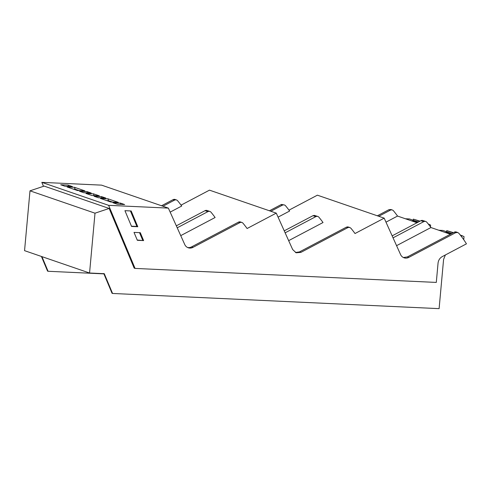 <?xml version="1.0" encoding="UTF-8"?>
<svg xmlns="http://www.w3.org/2000/svg" width="491" height="491" viewBox="0 0 491 491"><rect width="100%" height="100%" fill="white"/><g stroke="black" fill="none" stroke-linecap="round" stroke-linejoin="round"><path stroke-width="0.74" d="M396.575 245.666L430.938 227.542A100.52 92.001 109 0 0 426.845 222.263A2.921 2.676 109 0 0 423.708 221.674L393.052 237.84M430.938 227.542L450.4 234.238M425.74 221.496L422.923 220.527A2.921 2.676 109 0 0 420.885 220.705L392.156 235.852M181.069 205.134L209.479 190.152L276.267 213.125L292.667 249.551L296.153 252.791L300.897 252.38L347.775 227.658A2.921 2.676 109 0 1 348.377 227.425L349.813 227.48L347.72 226.867L346.37 227.173L299.485 251.901L295.465 252.503M349.813 227.48L350.918 228.247A100.526 92.007 109 0 1 355.005 233.532L384.183 218.145L400.576 254.565A6.819 6.242 109 0 0 404.068 257.812A6.819 6.242 109 0 0 408.813 257.394L455.691 232.673L457.729 232.495L456.317 232.01A2.921 2.676 -71 0 0 454.279 232.188L407.401 256.91L403.375 257.523M103.761 273.518L112.046 293.28L112.562 293.458L439.107 308.643L443.588 259.432L445.368 254.964M276.267 213.125L247.096 228.511A100.526 92.007 109 0 0 243.002 223.233A2.921 2.676 109 0 0 239.866 222.644L238.454 222.159L191.576 246.881A6.819 6.242 -71 0 1 187.55 247.489M238.454 222.159A2.921 2.676 -71 0 1 240.492 221.981L241.897 222.466M438.801 230.248L442.833 230.439L448.989 232.556L444.963 232.366M447.485 233.237L451.775 233.513L448.989 232.556M457.729 232.495L458.833 233.262A100.563 92.044 -71 0 1 466.45 243.843L442.33 256.566C439.838 257.99 438.414 260.175 438.052 263.127L436.296 282.423L135.062 268.417L108.621 205.336L168.358 208.11L101.563 185.138L41.827 182.357L43.484 186.316M385.987 222.153L397.544 216.058L417 222.748M428.256 223.994L430.625 225.087L430.466 226.891M429.079 224.277L428.459 224.252M451.775 233.513L446.638 231.746L446.736 230.617L453.414 232.648M170.156 212.118L181.713 206.024A100.526 92.007 109 0 0 177.625 200.745A2.921 2.676 109 0 0 174.483 200.15L162.932 206.245M41.938 256.633L48.075 271.278L103.908 273.874M397.544 216.058A100.52 92.001 109 0 0 393.451 210.774A2.921 2.676 109 0 0 390.314 210.185L378.757 216.279M278.072 217.132L289.629 211.038A100.52 92.001 109 0 0 285.541 205.76A2.921 2.676 109 0 0 282.399 205.17L280.987 204.686A2.921 2.676 -71 0 1 281.589 204.452L284.43 204.993M270.848 211.259L282.399 205.17M288.659 240.651L323.023 222.527A100.52 92.001 109 0 0 318.935 217.243A2.921 2.676 109 0 0 317.83 216.482L314.326 215.377L312.976 215.684L284.24 230.838M317.83 216.482A2.921 2.676 109 0 0 315.793 216.654L312.976 215.684M285.136 232.826L315.793 216.654M460.245 234.999L464.026 236.576L463.737 239.706M462.479 235.766L461.583 235.723L461.497 236.613M453.218 232.752L452.88 232.93M405.406 218.765L409.439 218.949L418.375 222.024L414.091 221.748M419.817 221.263L419.486 221.441M415.595 221.067L411.568 220.882M420.02 221.159L413.342 219.133L413.238 220.256L418.375 222.024M384.183 218.145L317.395 195.173L288.984 210.154M112.562 293.458L104.282 273.702L89.558 273.014L95.002 213.186L109.162 208.454L44.153 186.089L29.994 190.827L95.002 213.186M29.994 190.827L24.55 250.655L89.558 273.014M239.866 222.644L192.988 247.366A6.819 6.242 109 0 1 188.237 247.777A6.819 6.242 109 0 1 184.751 244.53L168.358 208.11M180.743 235.631L215.107 217.513A100.526 92.007 109 0 0 211.02 212.229A2.921 2.676 109 0 0 207.877 211.639L177.22 227.806M131.177 210.97L124.941 210.682L131.551 226.455L137.793 226.744L131.177 210.97M137.339 240.308L143.618 240.602L140.303 232.691L134.018 232.396L137.339 240.308M446.736 230.617L452.898 232.74M176.521 199.978L175.109 199.493A2.921 2.676 109 0 0 173.071 199.665L161.521 205.76M48.075 271.278L47.553 271.1L41.416 256.455M392.346 210.007L390.934 209.522L388.903 209.7L390.314 210.185M280.987 204.686L269.436 210.774M460.533 235.361L461.583 235.723M413.342 219.133L419.504 221.251M377.352 215.795L388.903 209.7M176.33 225.823L205.06 210.67A2.921 2.676 -71 0 1 207.092 210.492L209.915 211.461M135.062 268.417L134.172 268.111L109.162 208.454M108.621 205.336L41.827 182.357M91.78 193.742L93.443 193.816L99.335 195.841L91.891 195.498L85.999 193.472L91.78 193.742M83.801 192.718L79.542 191.251L86.987 191.594L91.246 193.061L83.801 192.718M72.398 186.58L68.139 185.113L60.694 184.769L64.953 186.23L72.398 186.58M77.418 190.52L84.863 190.864L74.522 187.31L67.077 186.961L77.418 190.52M124.64 204.551L120.381 203.084L112.936 202.74L117.196 204.201L124.64 204.551M105.792 198.063L101.533 196.603L94.088 196.253L98.347 197.72L105.792 198.063M110.813 202.01L118.257 202.353L107.916 198.794L100.471 198.45L110.813 202.01M131.435 226.185L136.897 226.437L130.403 210.934M136.897 226.437L137.793 226.744M137.222 240.038L143.618 240.602M142.728 240.295L139.524 232.654M93.443 193.816L94.014 195.7M87.38 192.883L86.987 191.594M68.525 186.396L68.139 185.113M73.325 189.109L75.092 189.195L74.522 187.31M75.092 189.195L79.186 190.6M120.774 204.366L120.381 203.084M101.925 197.885L101.533 196.603M106.719 200.598L108.486 200.678L107.916 198.794M108.486 200.678L112.58 202.089M420.885 220.705L423.708 221.674M299.492 251.895L300.897 252.38M347.775 227.658L346.37 227.173M454.279 232.188L455.691 232.673M191.576 246.881L192.988 247.366M173.071 199.665L174.483 200.15M207.877 211.639L205.06 210.67M408.813 257.394L407.401 256.91"/></g></svg>
